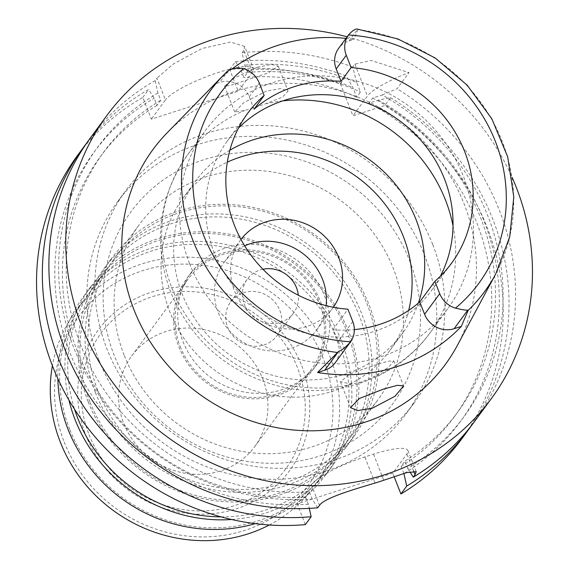 <?xml version="1.0" encoding="UTF-8"?>
<svg xmlns="http://www.w3.org/2000/svg" width="569" height="569" viewBox="0 0 569 569"><rect width="100%" height="100%" fill="white"/><g stroke="black" fill="none" stroke-linecap="round" stroke-linejoin="round"><path stroke-width="0.43" stroke-dasharray="2.85 2.13" d="M345.952 38.379A171.888 160.579 -143.7 0 1 353.875 39.368L349.067 40.911A23.301 21.764 36.3 0 0 338.612 48.379M440.363 276.221A126.524 118.203 -143.7 0 1 431.352 290.731A126.524 118.203 -143.7 0 1 315.368 335.113A126.524 118.203 -143.7 0 1 214.257 252.764A126.524 118.203 -143.7 0 1 227.372 140.963A126.524 118.203 -143.7 0 1 238.518 128.018M254.073 109.191L249.236 96.851A23.301 21.764 36.3 0 0 219.712 82.398L214.897 83.942A171.888 160.579 -143.7 0 1 231.91 69.062M214.897 83.942L227.116 71.516M349.067 40.911L357.681 29.175L357.986 29.545L353.875 39.368M457.241 345.603A181.433 169.498 36.3 0 0 464.176 204.107A181.433 169.498 36.3 0 0 167.265 132.698M257.216 67.27L271.669 64.411L278.234 66.068L268.476 72.868L230.281 85.457L224.577 86.182L233.987 78.266L257.216 67.27M335.219 362.73A23.301 21.764 36.3 0 0 337.637 342.147L332.801 329.807A126.524 118.203 36.3 0 0 354.338 329.6M332.801 329.807L347.922 309.209M189.626 263.689A150.401 140.507 36.3 0 0 309.821 361.578A150.401 140.507 36.3 0 0 447.682 308.818A150.401 140.507 36.3 0 0 463.273 175.928A150.401 140.507 36.3 0 0 343.086 78.045A150.401 140.507 36.3 0 0 205.217 130.799A150.401 140.507 36.3 0 0 189.626 263.689M266.52 91.004L243.639 102.761L234.691 111.979L244.691 110.528L254.435 107.527L265.46 103.864L282.537 97.107L288.035 91.076L281.036 88.529L266.52 91.004M229.862 150.216A128.438 119.988 36.3 0 0 195.636 180.963A128.438 119.988 36.3 0 0 182.322 294.443A128.438 119.988 36.3 0 0 284.962 378.036A128.438 119.988 36.3 0 0 402.696 332.986A128.438 119.988 36.3 0 0 418.35 303.121M361.941 381.842L351.919 384.139L340.44 381.82L349.935 373.883L374.053 365.412L387.909 361.201L393.784 360.917L388.435 367.354L372.688 377.482L361.941 381.842M408.677 310.397A128.438 119.988 -143.7 0 1 390.092 350.148A128.438 119.988 -143.7 0 1 272.366 395.199A128.438 119.988 -143.7 0 1 169.726 311.606A128.438 119.988 -143.7 0 1 183.04 198.126A128.438 119.988 -143.7 0 1 227.294 162.158M240.972 239.442A57.298 53.529 36.3 0 0 240.381 240.225A57.298 53.529 36.3 0 0 234.442 290.851A57.298 53.529 36.3 0 0 280.233 328.142A57.298 53.529 36.3 0 0 332.751 308.042A57.298 53.529 36.3 0 0 333.32 307.253M326.101 305.645A57.298 53.529 -143.7 0 1 316.62 330.013A57.298 53.529 -143.7 0 1 264.101 350.106A57.298 53.529 -143.7 0 1 218.311 312.815A57.298 53.529 -143.7 0 1 224.257 262.195A57.298 53.529 -143.7 0 1 244.663 245.851M262.942 269.244A28.649 26.764 36.3 0 0 247.344 279.144A28.649 26.764 36.3 0 0 244.378 304.458A28.649 26.764 36.3 0 0 267.266 323.107A28.649 26.764 36.3 0 0 293.533 313.057A28.649 26.764 36.3 0 0 298.305 295.211M279.82 310.468A28.649 26.764 -143.7 0 1 276.847 335.781A28.649 26.764 -143.7 0 1 250.588 345.824A28.649 26.764 -143.7 0 1 227.692 327.182A28.649 26.764 -143.7 0 1 230.665 301.869A28.649 26.764 -143.7 0 1 256.925 291.819A28.649 26.764 -143.7 0 1 279.82 310.468M182.955 341.528A77.825 72.704 36.3 0 0 245.147 392.183A77.825 72.704 36.3 0 0 316.485 364.885A77.825 72.704 36.3 0 0 324.558 296.115A77.825 72.704 36.3 0 0 262.359 245.467A77.825 72.704 36.3 0 0 191.02 272.764A77.825 72.704 36.3 0 0 182.955 341.528M320.525 301.613A77.825 72.704 -143.7 0 1 312.452 370.376A77.825 72.704 -143.7 0 1 241.114 397.674A77.825 72.704 -143.7 0 1 178.922 347.019A77.825 72.704 -143.7 0 1 186.988 278.255A77.825 72.704 -143.7 0 1 258.326 250.957A77.825 72.704 -143.7 0 1 320.525 301.613M180.224 346.606A76.395 71.367 36.3 0 0 241.277 396.323A76.395 71.367 36.3 0 0 311.3 369.53A76.395 71.367 36.3 0 0 319.223 302.025A76.395 71.367 36.3 0 0 258.17 252.309A76.395 71.367 36.3 0 0 188.147 279.102A76.395 71.367 36.3 0 0 180.224 346.606M262.771 378.911A76.395 71.367 -143.7 0 1 254.848 446.416A76.395 71.367 -143.7 0 1 184.825 473.209A76.395 71.367 -143.7 0 1 123.772 423.492A76.395 71.367 -143.7 0 1 131.695 355.988A76.395 71.367 -143.7 0 1 201.718 329.195A76.395 71.367 -143.7 0 1 262.771 378.911M89.027 434.638A114.589 107.05 36.3 0 0 234.236 505.734A114.589 107.05 36.3 0 0 297.516 367.766A114.589 107.05 36.3 0 0 152.307 296.669A114.589 107.05 36.3 0 0 89.027 434.638M301.783 365.874A118.722 110.912 -143.7 0 1 236.22 508.821A118.722 110.912 -143.7 0 1 85.77 435.157A118.722 110.912 -143.7 0 1 151.333 292.21A118.722 110.912 -143.7 0 1 301.783 365.874M64.212 442.07A142.421 133.046 36.3 0 0 244.691 530.436A142.421 133.046 36.3 0 0 323.341 358.961A142.421 133.046 36.3 0 0 142.862 270.595A142.421 133.046 36.3 0 0 64.212 442.07M269.308 524.988A148.011 138.274 36.3 0 0 314.266 486.502A148.011 138.274 36.3 0 0 329.607 355.725A148.011 138.274 36.3 0 0 211.327 259.393A148.011 138.274 36.3 0 0 75.649 311.307A148.011 138.274 36.3 0 0 52.398 365.732M69.71 429.282A148.011 138.274 -143.7 0 1 85.051 298.505A148.011 138.274 -143.7 0 1 220.729 246.583A148.011 138.274 -143.7 0 1 339.01 342.915A148.011 138.274 -143.7 0 1 323.669 473.7A148.011 138.274 -143.7 0 1 187.99 525.614A148.011 138.274 -143.7 0 1 69.71 429.282M255.275 523.644A150.401 140.507 36.3 0 0 326.094 474.425A150.401 140.507 36.3 0 0 341.692 341.535A150.401 140.507 36.3 0 0 221.497 243.646A150.401 140.507 36.3 0 0 83.629 296.399A150.401 140.507 36.3 0 0 57.882 378.719M68.92 400.05A150.401 140.507 -143.7 0 1 90.691 286.79A150.401 140.507 -143.7 0 1 228.553 234.037A150.401 140.507 -143.7 0 1 348.747 331.919A150.401 140.507 -143.7 0 1 333.157 464.809A150.401 140.507 -143.7 0 1 231.619 519.504M221.078 516.872A148.011 138.274 36.3 0 0 331.734 462.711A148.011 138.274 36.3 0 0 347.076 331.933A148.011 138.274 36.3 0 0 228.795 235.602A148.011 138.274 36.3 0 0 93.117 287.516A148.011 138.274 36.3 0 0 74.582 409.317M89.866 401.821A148.011 138.274 -143.7 0 1 105.215 271.043A148.011 138.274 -143.7 0 1 240.893 219.129A148.011 138.274 -143.7 0 1 359.174 315.454A148.011 138.274 -143.7 0 1 343.832 446.238A148.011 138.274 -143.7 0 1 208.154 498.152A148.011 138.274 -143.7 0 1 89.866 401.821M88.202 401.835A150.401 140.507 36.3 0 0 208.396 499.717A150.401 140.507 36.3 0 0 346.258 446.964A150.401 140.507 36.3 0 0 361.848 314.074A150.401 140.507 36.3 0 0 241.661 216.192A150.401 140.507 36.3 0 0 103.793 268.945A150.401 140.507 36.3 0 0 88.202 401.835M95.258 392.226A150.401 140.507 -143.7 0 1 110.848 259.336A150.401 140.507 -143.7 0 1 248.717 206.575A150.401 140.507 -143.7 0 1 368.904 304.465A150.401 140.507 -143.7 0 1 353.313 437.355A150.401 140.507 -143.7 0 1 215.452 490.108A150.401 140.507 -143.7 0 1 95.258 392.226M97.932 390.839A148.011 138.274 36.3 0 0 216.22 487.171A148.011 138.274 36.3 0 0 351.891 435.257A148.011 138.274 36.3 0 0 367.24 304.472A148.011 138.274 36.3 0 0 248.952 208.14A148.011 138.274 36.3 0 0 113.281 260.061A148.011 138.274 36.3 0 0 97.932 390.839M124.142 355.141A148.011 138.274 -143.7 0 1 139.483 224.364A148.011 138.274 -143.7 0 1 275.161 172.443A148.011 138.274 -143.7 0 1 393.449 268.774A148.011 138.274 -143.7 0 1 378.101 399.559A148.011 138.274 -143.7 0 1 242.43 451.473A148.011 138.274 -143.7 0 1 124.142 355.141M409.502 260.481A162.336 151.653 -143.7 0 1 319.856 455.933A162.336 151.653 -143.7 0 1 114.134 355.205A162.336 151.653 -143.7 0 1 203.78 159.747A162.336 151.653 -143.7 0 1 409.502 260.481M98.935 360.077A179.05 167.265 36.3 0 0 242.017 476.609A179.05 167.265 36.3 0 0 406.145 413.805A179.05 167.265 36.3 0 0 424.702 255.602A179.05 167.265 36.3 0 0 281.619 139.071A179.05 167.265 36.3 0 0 117.491 201.874A179.05 167.265 36.3 0 0 98.935 360.077M432.767 244.62A179.05 167.265 -143.7 0 1 414.211 402.824A179.05 167.265 -143.7 0 1 250.083 465.627A179.05 167.265 -143.7 0 1 107 349.096A179.05 167.265 -143.7 0 1 125.557 190.892A179.05 167.265 -143.7 0 1 289.685 128.089A179.05 167.265 -143.7 0 1 432.767 244.62M77.448 155.572A238.731 223.02 36.3 0 1 142.826 97.406L151.34 119.141L238.212 91.282L229.698 69.546A238.731 223.02 36.3 0 1 340.426 83.849L352.936 115.777L384.779 105.564A238.731 223.02 36.3 0 1 487.064 227.209A238.731 223.02 36.3 0 1 462.313 438.144M305.361 524.625L297.21 503.828L311.321 484.603A47.746 9.552 -21.4 0 1 364.836 456.943L373.527 454.162A47.746 9.552 -21.4 0 1 407.902 450.47A47.746 9.552 -21.4 0 1 406.878 453.955L392.766 473.18L297.21 503.828M394.146 476.694L392.766 473.18M403.898 473.472L401.088 466.296L404.865 461.146L407.717 468.415A227.38 212.415 36.3 0 0 487.697 215.587A227.38 212.415 36.3 0 0 382.219 94.973L372.688 98.024L368.904 103.174L378.435 100.123L390.576 97.669L384.779 105.564M382.219 94.973L397.119 88.75L408.969 72.612A47.746 9.552 158.6 0 0 367.418 96.054L352.936 115.777M390.576 97.669A238.731 223.02 -143.7 0 1 492.861 219.307A238.731 223.02 -143.7 0 1 471.331 425.74M407.717 468.415L409.829 471.751M317.708 507.811L312.153 499.063L309.308 491.794L305.525 496.943L308.377 504.212L309.301 508.387M86.58 143.26A238.731 223.02 -143.7 0 1 148.623 89.511L154.156 98.202L156.987 105.436L160.771 100.293L157.933 93.053L155.173 80.592L156.937 78.188L165.451 99.916L151.34 119.141M142.826 97.406L148.623 89.511M252.33 72.057L243.809 50.328L244.67 46.43L253.347 68.565A47.746 9.552 158.6 0 1 252.33 72.057L238.212 91.282M253.347 68.565A47.746 9.552 158.6 0 0 218.973 72.256A47.746 9.552 158.6 0 0 165.451 99.916M243.809 50.328L242.045 52.732L244.805 65.193L247.643 72.427L243.859 77.576L241.028 70.343L235.495 61.651L229.698 69.546M235.495 61.651A238.731 223.02 -143.7 0 1 346.229 75.954L352.922 87.626L356.671 97.185L360.447 92.036L356.706 82.477A227.38 212.415 36.3 0 0 244.805 65.193M340.426 83.849L346.229 75.954M356.706 82.477L352.773 67.035L354.907 64.126L371.066 60.435L408.969 72.612M352.773 67.035A238.731 223.02 36.3 0 0 242.045 52.732M244.67 46.43L230.502 42.063L202.016 48.514L173.175 64.055L156.937 78.188M155.173 80.592A238.731 223.02 36.3 0 0 89.795 138.758M347.111 36.8A238.731 223.02 -143.7 0 1 512.079 177.315M474.66 421.33A238.731 223.02 36.3 0 0 499.411 210.388A238.731 223.02 36.3 0 0 397.119 88.75M372.688 98.024A219.634 205.181 -143.7 0 1 480.656 217.849A219.634 205.181 -143.7 0 1 457.881 411.906A219.634 205.181 -143.7 0 1 404.865 461.146M401.088 466.296A219.634 205.181 36.3 0 0 454.105 417.056A219.634 205.181 36.3 0 0 476.872 222.998A219.634 205.181 36.3 0 0 368.904 103.174M378.435 100.123A227.38 212.415 -143.7 0 1 483.92 220.736A227.38 212.415 -143.7 0 1 404.282 473.351M157.933 93.053A227.38 212.415 36.3 0 0 73.991 348.264A227.38 212.415 36.3 0 0 312.153 499.063M309.308 491.794A219.634 205.181 -143.7 0 1 81.04 346.002A219.634 205.181 -143.7 0 1 103.807 151.944A219.634 205.181 -143.7 0 1 160.771 100.293M156.987 105.436A219.634 205.181 36.3 0 0 100.03 157.094A219.634 205.181 36.3 0 0 77.256 351.151A219.634 205.181 36.3 0 0 305.525 496.943M308.377 504.212A227.38 212.415 -143.7 0 1 70.215 353.413A227.38 212.415 -143.7 0 1 154.156 98.202M247.643 72.427A219.634 205.181 -143.7 0 1 360.447 92.036M356.671 97.185A219.634 205.181 36.3 0 0 243.859 77.576M241.028 70.343A227.38 212.415 -143.7 0 1 352.922 87.626M249.236 96.851L259.322 83.124M228.325 70.663L219.712 82.398M357.986 29.545A169.953 158.772 -143.7 0 1 502.214 141.418A169.953 158.772 -143.7 0 1 495.72 273.959M352.759 321.549L337.637 342.147M351.919 384.139A150.401 140.507 -143.7 0 1 171.866 287.886A150.401 140.507 -143.7 0 1 187.457 154.996A150.401 140.507 -143.7 0 1 244.691 110.528M265.46 103.864A150.401 140.507 -143.7 0 1 282.793 100.862M453.016 225.836A150.401 140.507 -143.7 0 1 429.922 333.014A150.401 140.507 -143.7 0 1 372.688 377.482M413.571 471.025L406.878 453.955M311.321 484.603L319.472 505.4M354.907 64.126L367.418 96.054M373.527 454.162L383.748 480.25M375.063 483.038L364.836 456.943M227.372 140.963L247.529 113.508M431.352 290.731L451.509 263.276M447.682 308.818L429.922 333.014C397.034 378.968 334.906 400.377 279.201 386.266C227.643 372.411 191.461 341.009 170.643 292.075C152.819 243.02 158.424 197.329 187.457 154.996L205.217 130.799M224.577 86.182L234.691 111.979M278.234 66.068L288.035 91.076M340.44 381.82L350.525 407.553M393.784 360.917L403.57 385.889M390.092 350.148L402.696 332.986M183.04 198.126L195.636 180.963M316.62 330.013L332.751 308.042M224.257 262.195L240.381 240.225M276.847 335.781L293.533 313.057M230.665 301.869L247.344 279.144M312.452 370.376L316.485 364.885M186.988 278.255L191.02 272.764M254.848 446.416L311.3 369.53M131.695 355.988L188.147 279.102M75.649 311.307L85.051 298.505M314.266 486.502L323.669 473.7M83.629 296.399L90.691 286.79M326.094 474.425L333.157 464.809M93.117 287.516L105.215 271.043M331.734 462.711L343.832 446.238M103.793 268.945L110.848 259.336M346.258 446.964L353.313 437.355M113.281 260.061L139.483 224.364M351.891 435.257L378.101 399.559M406.145 413.805L414.211 402.824M117.491 201.874L125.557 190.892M454.105 417.056L457.881 411.906M407.902 450.47L416.224 471.715M100.03 157.094L103.807 151.944"/><path stroke-width="0.85" d="M351.116 67.576L346.279 55.236A23.301 21.764 -143.7 0 1 348.434 35.015L338.612 48.379A23.301 21.764 36.3 0 0 336.201 68.963L341.037 81.303L351.116 67.576A126.524 118.203 36.3 0 1 464.624 151.475A126.524 118.203 36.3 0 1 451.509 263.276A126.524 118.203 36.3 0 1 434.88 281.321L439.716 293.661A23.301 21.764 -143.7 0 0 455.47 308.142C462 309.678 466.103 310.34 467.775 310.112L454.126 328.711L461.345 326.4L468.088 310.482L467.775 310.112M455.47 308.142A160.415 149.86 -143.7 0 0 495.45 141.589A160.415 149.86 -143.7 0 0 348.434 35.015C352.574 30.449 355.661 28.507 357.681 29.175L397.895 38.934L435.185 57.981L467.135 85.137L491.808 118.757L507.69 156.816L513.8 196.995L509.732 236.868L495.72 273.959A169.953 158.772 -143.7 0 1 468.088 310.482M341.037 81.303A126.524 118.203 36.3 0 0 254.073 109.191L264.158 95.464A126.524 118.203 36.3 0 0 247.529 113.508A126.524 118.203 36.3 0 0 234.414 225.31A126.524 118.203 36.3 0 0 347.922 309.209L352.759 321.549A23.301 21.764 -143.7 0 1 350.604 341.777L335.219 362.73A23.301 21.764 36.3 0 1 324.771 370.199L338.427 351.599L317.545 372.517L324.771 370.199M238.518 128.018A126.524 118.203 -143.7 0 1 444.467 178.929A126.524 118.203 -143.7 0 1 440.363 276.221M231.91 69.062A171.888 160.579 -143.7 0 1 345.952 38.379M264.158 95.464L259.322 83.124A23.301 21.764 -143.7 0 0 243.568 68.643C236.654 67.626 231.576 68.301 228.325 70.663L224.094 74.532A169.953 158.772 -143.7 0 1 227.123 71.516M243.568 68.643A160.415 149.86 -143.7 0 0 203.581 235.196A160.415 149.86 -143.7 0 0 350.604 341.777C346.08 346.855 342.019 350.134 338.427 351.599M337.218 352.453A169.953 158.772 -143.7 0 1 192.991 240.587A169.953 158.772 -143.7 0 1 224.094 74.532L167.265 132.698A181.433 169.498 36.3 0 0 134.056 309.977A181.433 169.498 36.3 0 0 290.659 429.709A181.433 169.498 36.3 0 0 457.241 345.603L495.72 273.959M461.345 326.4A173.076 161.688 -143.7 0 1 317.545 372.517M372.282 408.236L394.971 396.273L403.585 385.917L397.454 385.305L383.357 389.146L359.473 398.442L350.547 407.617L357.652 410.598L372.282 408.236M354.338 329.6A126.524 118.203 36.3 0 0 419.758 301.919L424.595 314.259A23.301 21.764 36.3 0 0 454.126 328.711M434.88 281.321L419.758 301.919M418.35 303.121A128.438 119.988 36.3 0 0 416.01 219.499A128.438 119.988 36.3 0 0 229.862 150.216M227.294 162.158A128.438 119.988 -143.7 0 1 403.407 236.661A128.438 119.988 -143.7 0 1 408.677 310.397M333.32 307.253A57.298 53.529 36.3 0 0 338.69 257.416A57.298 53.529 36.3 0 0 293.412 220.217A57.298 53.529 36.3 0 0 240.972 239.442M244.663 245.851A57.298 53.529 -143.7 0 1 322.559 279.386A57.298 53.529 -143.7 0 1 326.101 305.645M298.305 295.211A28.649 26.764 36.3 0 0 296.499 287.743A28.649 26.764 36.3 0 0 262.942 269.244M52.398 365.732A148.011 138.274 36.3 0 0 60.307 442.092A148.011 138.274 36.3 0 0 269.308 524.988M57.882 378.719A150.401 140.507 36.3 0 0 68.038 429.296A150.401 140.507 36.3 0 0 255.275 523.644M231.619 519.504A150.401 140.507 -143.7 0 1 75.094 419.68A150.401 140.507 -143.7 0 1 68.92 400.05M74.582 409.317A148.011 138.274 36.3 0 0 77.775 418.3A148.011 138.274 36.3 0 0 221.078 516.872M83.252 147.67L77.448 155.572A238.731 223.02 36.3 0 0 52.704 366.507A238.731 223.02 36.3 0 0 305.361 524.625L311.158 516.73A238.731 223.02 -143.7 0 1 58.5 358.612A238.731 223.02 -143.7 0 1 83.252 147.67A238.731 223.02 -143.7 0 1 86.58 143.26M471.331 425.74A238.731 223.02 -143.7 0 1 468.116 430.242L462.313 438.144A238.731 223.02 36.3 0 1 400.917 493.977L394.146 476.694M468.116 430.242A238.731 223.02 -143.7 0 1 406.721 486.082L403.898 473.472M400.917 493.977L406.721 486.082M409.829 471.751L413.265 477.163L415.029 474.759L416.224 471.715L406.7 472.619L383.748 480.25A238.731 223.02 36.3 0 1 375.063 483.038C352.147 489.888 324.102 498.16 319.472 505.4L317.708 507.811A238.731 223.02 36.3 0 1 65.051 349.693A238.731 223.02 36.3 0 1 89.795 138.758L106.688 115.756A238.731 223.02 -143.7 0 1 347.111 36.8M309.301 508.387L311.158 516.73M512.079 177.315A238.731 223.02 -143.7 0 1 516.296 187.393A238.731 223.02 -143.7 0 1 491.552 398.328A238.731 223.02 -143.7 0 1 272.715 482.064A238.731 223.02 -143.7 0 1 81.936 326.691A238.731 223.02 -143.7 0 1 106.688 115.756M413.265 477.163A238.731 223.02 36.3 0 0 474.66 421.33L491.552 398.328M346.279 55.236L336.201 68.963M282.793 100.862A150.401 140.507 -143.7 0 1 445.513 200.124A150.401 140.507 -143.7 0 1 453.016 225.836M415.029 474.759L413.571 471.025M424.595 314.259L439.716 293.661"/></g></svg>
